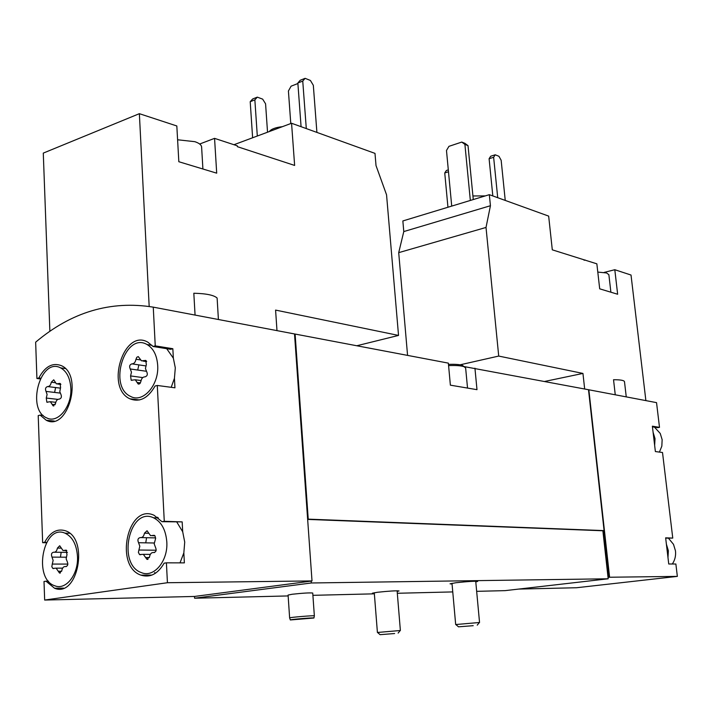 <?xml version="1.0" encoding="UTF-8"?>
<svg xmlns="http://www.w3.org/2000/svg" width="713" height="713" viewBox="0 0 713 713"><rect width="100%" height="100%" fill="white"/><g stroke="black" fill="none" stroke-linecap="round" stroke-linejoin="round"><path stroke-width="1.07" d="M645.88 400.608L631.023 275.04L614.802 269.719L617.645 294.246L599.695 288.827L596.852 263.828L552.299 249.835L548.662 216.11L489.332 194.676L402.854 220.95L403.781 231.573L398.71 252.652L407.569 355.395M489.332 194.676L490.437 205.727L486.016 227.447L498.717 356.072L582.949 373.425L584.669 388.995M626.255 396.883L624.49 381.678C624.071 380.35 620.417 379.699 613.536 379.726L615.257 394.797M585.141 259.987L584.107 260.254M614.802 269.719L604.116 272.419M518.681 589.081L576.514 587.744L677.35 576.389L609.597 577.236L588.849 389.788L463.913 366.544M588.849 389.788L656.539 402.631L659.498 427.345L652.368 426.196L654.65 445.393L655.024 438.655L653.099 432.336M276.983 330.618L275.583 310.093L398.531 335.422L386.553 194.809L376.018 165.594L374.993 153.384L291.564 123.26L233.953 144.721M291.564 123.26L294.629 165.434L237.367 146.673L237.313 145.826L214.56 138.358L216.699 173.161L178.829 161.726L176.824 125.969L139.365 113.679L43.279 153.108L49.865 331.313M139.365 113.679L149.177 306.438M218.41 319.504L217.117 298.043C213.998 295.146 206.226 293.542 193.82 293.248L195.068 315.084M214.56 138.358L199.676 144.017M153.259 307.143L294.514 333.951L312.009 580.926L167.43 582.726L166.405 562.833L164.124 563.181C157.84 573.983 150.113 577.976 140.942 575.141C113.991 566.193 127.868 502.79 154.088 515.294L162.003 521.693L164.275 521.292L157.288 385.466L155.06 386.027C148.01 398.326 139.623 402.587 129.918 398.808C104.998 387.899 123.866 327.962 147.894 342.213L153.037 346.482L155.247 345.876L153.259 307.143C110.56 300.351 71.353 312.027 35.65 342.178L36.916 378.496L38.85 377.97C45.053 366.446 52.557 362.338 61.363 365.653C83.626 375.047 67.815 431.82 46.256 420.26L40.151 415.109L38.217 415.599L42.655 542.682L44.634 542.335C50.222 532.103 57.192 528.253 65.525 530.802C89.285 538.458 77.86 598.171 54.544 588.243L46.006 581.184L44.01 581.487L44.661 600.052L194.497 596.451L194.587 598.216L288.15 595.934M672.332 564.001C674.944 560.124 675.995 555.757 675.478 550.882L673.509 544.358L668.482 538.235M659.427 452.104L661.833 446.16L662.145 439.707L660.229 433.433L654.454 427.14M166.797 541.764C165.746 529.661 161.298 521.658 153.455 517.754C129.445 506.328 116.727 564.393 141.406 572.619C153.865 578.163 168.241 560.953 166.797 541.764M138.91 550.026L138.393 552.352L139.507 554.545L143.34 554.331L146.949 559.357L149.516 556.915C150.113 553.76 151.53 552.299 153.767 552.53C156.147 551.969 156.726 550.231 155.479 547.334L154.195 543.832L155.612 538.484L154.997 535.891L154.266 535.311L150.559 535.668L147.047 530.739L144.445 533.19C143.848 536.328 142.448 537.789 140.247 537.584C137.912 538.155 137.342 539.875 138.554 542.727L139.819 546.194L138.91 550.026L156.174 550.222M77.485 556.425C76.585 544.438 72.423 536.693 64.999 533.172C43.172 523.449 32.557 579.072 54.928 585.828C66.033 590.435 78.582 574.304 77.485 556.425M52.272 564.063L51.835 566.71L52.824 568.413L56.113 568.154L59.5 573.038L61.781 570.703C62.352 567.708 63.635 566.327 65.649 566.568C67.806 566.051 68.332 564.402 67.245 561.639L66.149 558.849L66.977 554.634L66.184 550.16L63.029 550.543L59.714 545.748L57.414 548.083C56.844 551.069 55.569 552.45 53.591 552.227C51.47 552.762 50.944 554.384 52.013 557.12L53.127 560.427L52.272 564.063L67.878 564.081M157.68 365.243C156.896 355.19 153.357 348.292 147.074 344.539C125.069 331.509 107.77 386.401 130.586 396.419C142.903 403.478 159.24 384.975 157.68 365.243M130.577 375.929L131.174 380.216L135.301 379.788L138.144 383.977L139.873 383.647L140.889 381.473C141.468 378.398 142.841 376.856 145.015 376.856C147.333 376.072 147.885 374.361 146.682 371.705L145.434 368.478L146.334 364.691L145.755 360.404L141.495 360.84L138.251 356.589L136.78 357.293L135.978 359.245C135.39 362.311 134.035 363.853 131.896 363.871C129.623 364.655 129.071 366.357 130.247 368.978L131.468 372.168L130.577 375.929L142.752 377.596M70.837 388.202C70.15 378.095 66.764 371.321 60.667 367.908C40.454 356.767 25.918 409.627 46.826 417.961C57.86 423.834 72.013 406.544 70.837 388.202M46.274 398.059L46.844 402.185L50.373 401.722L53.11 405.866L55.534 403.478C56.086 400.546 57.343 399.093 59.304 399.12C61.398 398.407 61.915 396.776 60.855 394.227L59.794 391.66L60.596 387.533L60.035 383.398L56.398 383.87L53.733 379.806L51.291 382.204C50.739 385.127 49.491 386.58 47.566 386.562C45.498 387.284 44.99 388.897 46.033 391.41L47.103 394.476L46.274 398.059L57.842 399.378M40.186 378.915L36.916 378.496M46.39 542.745L42.655 542.682M166.405 562.833L184.373 562.869L183.838 552.887L184.72 542.085L182.706 531.791L182.172 521.889L164.275 521.292M157.288 385.466L174.943 387.81L174.435 378.282L175.3 367.846L173.348 358.167L172.84 348.719L155.247 345.876M44.661 600.052L167.43 582.726M677.35 576.389L675.871 564.01L668.741 563.992L665.639 537.843L672.76 538.083L662.511 452.505L655.381 451.561L654.65 445.393M476.658 591.335L505.098 590.64L608.18 578.787L608.029 577.378L608.635 577.307L603.483 530.686L604.089 530.606L588.501 389.726M608.029 577.378L602.877 530.766L603.483 530.686M609.597 577.236L608.635 577.307M307.642 519.242L308.23 519.144L295.111 334.058L294.514 333.951M295.111 334.058L448.361 363.131L450.375 385.163L476.988 389.672L474.938 368.175M308.23 519.144L604.089 530.606M312.9 595.328L374.352 593.831M397.319 593.269L452.764 591.915M289.63 617.904L288.088 595.052L292.277 594.241C302.998 593.082 309.825 592.69 312.74 593.038L314.353 615.854C314.968 615.248 288.961 617.396 289.63 617.904L290.334 619.927M374.316 593.368L372.391 593.198L377.498 592.271C388.968 591.05 396.143 590.614 399.039 590.952L397.168 591.433M452.051 583.992L450.046 583.813L455.928 582.735C467.683 581.478 474.956 581.033 477.728 581.398L475.785 581.924M194.587 598.216L311.331 582.976L608.18 578.787M307.651 519.412L602.877 530.766M311.331 582.976L311.198 581.104L311.902 580.943M194.497 596.451L311.198 581.104M652.44 426.82L657.707 427.666L659.498 427.345M665.675 538.146L672.76 538.083M608.982 577.307L603.822 530.641M46.595 542.37L44.634 542.335M48.475 581.157L46.006 581.184M182.172 521.889L162.003 521.693M157.528 517.255L156.593 517.861M154.605 572.557L155.514 573.207M182.706 531.791L176.877 522.183M146.557 537.709L145.755 542.851M180.015 562.86L183.838 552.887M172.84 348.719L170.639 349.317L153.037 346.482M173.348 358.167L166.699 348.684M138.866 364.887L137.716 370.038M171.2 387.311L174.435 378.282M55.623 387.551L54.607 392.426M43.136 415.412L40.151 415.109M40.552 378.184L38.85 377.97M61.175 552.299L60.436 557.165M667.983 557.637L668.357 550.748L666.388 544.171M398.531 335.422L356.785 345.76M316.902 132.404L313.319 85.293L310.405 80.453L305.128 78.332L300.235 80.257L297.856 83.002L301.082 126.691M305.128 78.332L302.749 81.077L297.856 83.002M302.749 81.077L306.296 128.572M267.535 132.208L265.575 103.822L262.66 99.134L257.304 97.146L252.652 98.973L250.21 101.701L252.616 137.769M257.304 97.146L254.862 99.865L250.21 101.701M254.862 99.865L257.304 136.023M297.891 83.519L291.082 86.193L288.417 91.006L290.779 123.554M282.419 126.664C275.557 127.44 271.181 129.071 269.3 131.548M177.599 139.775L194.818 141.673C199.141 143.108 201.396 144.891 201.61 147.021L202.911 168.999M544.777 381.428L582.949 373.425M498.717 356.072L460.063 364.815M486.016 227.447L398.71 252.652M490.437 205.727L403.781 231.573M505.241 200.424L501.159 160.282L498.957 156.299L495.205 154.792L490.669 156.245L489.1 158.732L492.826 195.941M495.205 154.792L493.637 157.279L489.1 158.732M493.637 157.279L497.719 197.706M448.308 169.881L446.374 170.496L444.743 172.965L447.951 207.251M448.477 171.771L444.743 172.965M470.339 200.451L464.903 144.391L461.774 142.074L448.94 146.343L446.481 150.496L451.721 206.102M473.272 199.56L468.022 145.639L464.894 143.322L461.774 142.074M464.903 144.391L468.022 145.639M485.277 195.915L472.915 195.968M313.934 618.011C315.298 617.351 288.925 619.535 290.343 619.962L313.934 618.011L314.353 615.854M597.788 272.081L606.62 272.972L608.866 274.701L610.889 292.205M473.209 625.684L458.495 626.825L473.209 625.684M475.723 581.229L479.546 622.485L455.678 624.543L451.989 583.287M463.949 366.571L462.568 365.457C459.849 364.477 455.152 364.12 448.468 364.388M467.532 388.068L465.642 368.042L464.145 366.732C461.151 365.662 455.964 365.288 448.584 365.609M394.637 633.536L380.082 634.668L394.637 633.536M397.114 590.783L400.376 630.506L377.409 632.467L374.272 592.717M60.15 393.086L46.033 391.41M60.302 388.122L47.771 386.589M55.222 382.703L51.291 382.204M60.525 383.79L58.707 383.567M55.186 404.699L52.111 404.36M146.308 371.259L130.247 368.978M145.791 365.903L131.896 363.871M140.47 359.922L135.978 359.245M146.299 360.876L144.204 360.564M140.443 382.899L137.101 382.453M66.149 557.201L52.013 557.12M67.459 552.361L54.678 552.236M61.077 548.128L57.414 548.083M66.469 550.311L65.035 550.293M66.318 566.568L65.649 566.568M61.683 571.247L58.27 571.256M154.195 542.994L138.554 542.727M155.639 537.896L141.352 537.602M148.536 533.288L144.445 533.19M154.569 535.481L152.912 535.445M154.463 552.539L153.767 552.53M149.4 557.548L145.63 557.521M63.546 588.109L54.544 588.243M151.958 575.07L140.942 575.141M139.472 399.957L129.918 398.808M54.241 421.044L46.256 420.26M158.393 517.932L153.455 517.754M69.669 533.279L64.999 533.172M152.003 345.333L147.074 344.539M65.302 368.532L60.667 367.908M60.881 384.423L57.691 384.031M53.849 405.947L53.11 405.866M55.766 402.328L50.373 401.722M47.584 402.275L46.844 402.185M146.682 361.616L143.037 361.072M139.035 384.102L138.144 383.977M141.049 380.555L135.301 379.788M132.057 380.332L131.174 380.216M66.781 550.579L64.491 550.552M60.347 573.038L59.5 573.038M62.619 568.145L56.113 568.154M53.894 568.528L53.074 568.528M154.89 535.766L152.359 535.704M147.974 559.366L146.949 559.357M150.318 554.384L143.34 554.331M140.782 554.687L139.775 554.678M477.238 625.149L479.359 622.547M458.432 626.772L455.874 624.57M462.568 365.457L464.145 366.732M398.139 633.073L400.207 630.559M380.02 634.615L377.578 632.493"/></g></svg>
